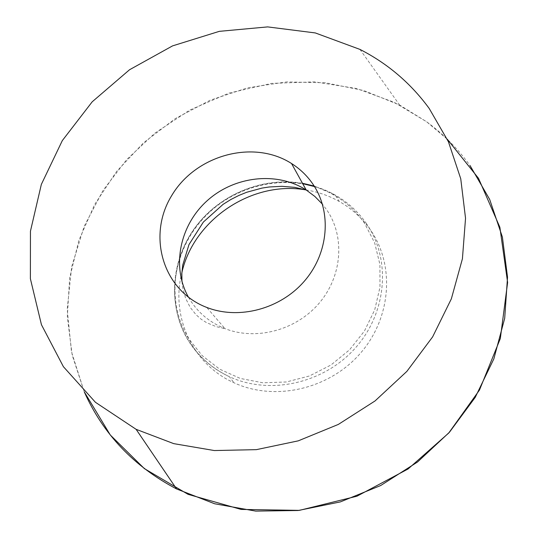 <?xml version="1.0" encoding="UTF-8"?>
<svg xmlns="http://www.w3.org/2000/svg" width="538" height="538" viewBox="0 0 538 538"><rect width="100%" height="100%" fill="white"/><g stroke="black" fill="none" stroke-linecap="round" stroke-linejoin="round"><path stroke-width="0.4" stroke-dasharray="2.69 2.02" d="M447.253 139.201L426.674 121.803L399.633 105.024L363.749 90.539L325.658 82.798L286.566 81.91L247.688 87.795L210.19 100.189L175.159 118.676L143.633 142.691L116.551 171.528L94.735 204.353L78.911 240.224L69.631 278.085L67.317 316.788L72.186 355.12L84.251 391.819L71.48 351.839L67.21 309.249L71.702 266.586L84.19 226.269L103.148 190.23L126.659 159.611L155.119 132.973L189.571 110.169L228.959 93.114L271.468 83.39L314.764 81.863L356.385 88.481L394.186 102.314L426.674 121.803C443.319 134.063 457.751 148.616 469.977 165.462M306.041 189.934C317.924 191.851 329.021 195.718 339.35 201.535C352.007 208.757 362.451 218.347 370.695 230.311C395.262 265.987 391.126 318.879 359.633 354.145C328.315 389.552 274.38 401.536 233.983 382.767C192.241 364.192 170.472 316.136 181.905 272.43M366.6 223.835C358.348 211.858 347.878 202.254 335.194 195.032C295.49 172.537 240.795 181.252 207.002 214.601C173.048 247.783 164.386 301.61 188.192 340.379C198.132 356.391 211.864 368.496 229.403 376.714C269.894 395.491 323.984 383.439 355.416 347.938C387.024 312.565 391.207 259.565 366.6 223.835M314.481 186.551C335.403 193.209 352.081 205.429 364.508 223.203L374.656 242.806L379.922 264.521L379.969 287.258L374.724 309.841L364.414 331.072L349.552 349.814L330.904 365.046L309.471 375.961L286.398 381.973L262.921 382.8L240.278 378.436L219.645 369.162L202.059 355.524L188.367 338.274C167.896 304.804 171.333 259.592 195.758 226.895C220.197 194.191 263.378 176.605 302.692 183.673M188.535 297.332C196.881 311.758 209.02 322.181 224.958 328.61C256.122 340.89 296.055 330.305 319.061 303.298C342.168 276.371 345.181 237.016 326.963 210.176L322.423 204.164M359.942 49.402L399.633 105.024M302.477 183.283C262.826 176.477 219.639 194.339 195.24 227.292C170.876 260.244 167.5 305.705 187.957 339.673C197.923 355.948 211.737 368.295 229.403 376.714L233.983 382.767M314.145 186.014L335.194 195.032L339.35 201.535M181.952 281.502L182.658 287.42L185.576 298.193L190.129 307.285L196.02 314.717L201.077 319.155L206.451 322.605L216.189 326.653L224.958 328.61L206.733 307.427"/><path stroke-width="0.81" d="M447.253 139.201L478.504 178.307L499.869 227.258L507.616 282.463L500.32 338.557L479.472 390.043L448.746 433.016L408.046 468.995L356.923 496.211L299.336 510.374L241.091 509.419L188.051 494.335L144.345 468.591L110.303 435.013L84.251 391.819C103.168 434.153 133.949 466.533 176.592 488.961L214.682 503.776L255.705 511.1L298.133 510.508L340.352 501.9L380.696 485.525L417.555 461.987L449.479 432.202L475.222 397.374L493.837 358.9L504.698 318.314L507.529 277.198L502.398 237.083L489.667 199.416L469.977 165.462M181.905 272.43C194.016 219.215 252.43 180.358 306.041 189.934M313.062 184.366C331.919 212.093 328.691 252.907 304.589 280.903C280.601 308.98 239.06 320.076 206.733 307.427C163.021 290.823 146.8 236.014 171.642 195.677C195.671 154.931 253.459 139.093 291.535 163.518C300.164 168.999 307.346 175.946 313.062 184.366M429.183 108.441L448.423 141.756L460.75 178.777L465.538 218.26L462.418 258.785L451.348 298.846L432.626 336.882L406.863 371.388L375.026 400.958L338.335 424.421L298.254 440.851L256.37 449.647L214.332 450.548L173.747 443.642L136.121 429.331L95.441 402.296L63.403 366.694L41.446 324.717L30.384 278.731L30.451 231.165L41.352 184.379L62.321 140.593L92.2 101.803L129.53 69.752L172.557 45.885L219.316 31.345L267.662 26.9L315.315 32.939L359.942 49.402C387.669 63.571 410.75 83.249 429.183 108.441M302.692 183.673L314.481 186.551M322.423 204.164L314.851 196.457L306.183 189.975C276.693 171.158 234.104 176.114 206.901 200.963C179.571 225.678 171.326 267.07 188.535 297.332M136.121 429.331L176.592 488.961M291.535 163.518L306.183 189.975L294.797 187.359L281.831 186.316L269.047 186.995L261.945 188.098L246.734 192.254L238.825 195.462L230.896 199.49L223.095 204.346L203.377 222.046L188.986 244.582L182.738 265.079L181.851 273.452L181.952 281.502M314.145 186.014L302.477 183.283"/></g></svg>
